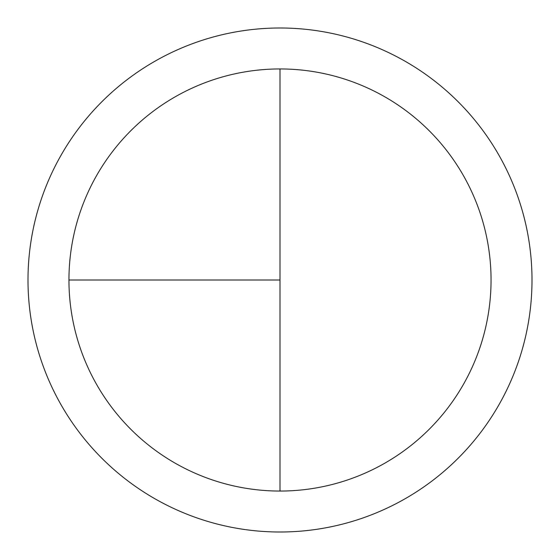 <?xml version="1.0" encoding="UTF-8"?>
<svg xmlns="http://www.w3.org/2000/svg" width="560" height="560" viewBox="0 0 560 560"><rect width="100%" height="100%" fill="white"/><g stroke="black" fill="none" stroke-linecap="round" stroke-linejoin="round"><path stroke-width="0.84" d="M280 28A252 252 0 0 0 28 280A252 252 0 0 0 280 532A252 252 0 0 0 532 280A252 252 0 0 0 280 28M68.95 280L280 280L280 68.95A211.05 211.05 0 0 0 68.95 280A211.05 211.05 0 0 0 280 491.05A211.05 211.05 0 0 0 491.05 280A211.05 211.05 0 0 0 280 68.95L280 491.05"/></g></svg>
